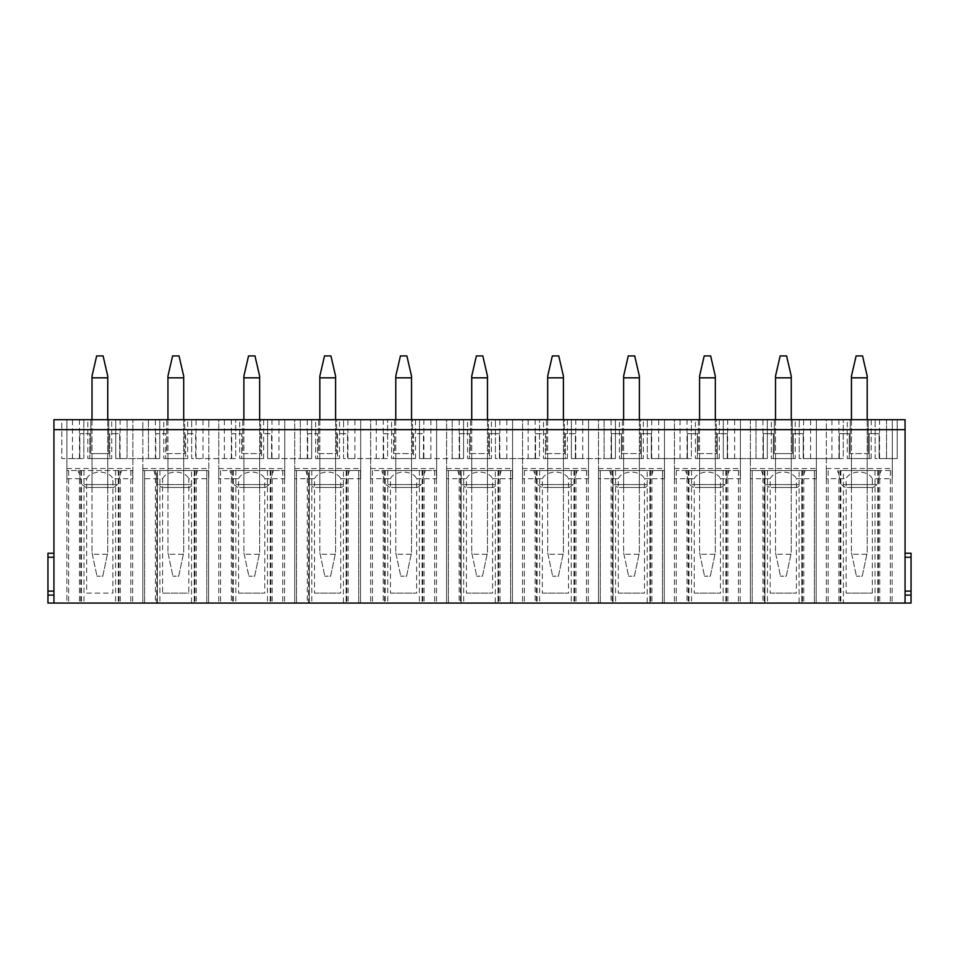 <?xml version="1.0" encoding="UTF-8"?>
<svg xmlns="http://www.w3.org/2000/svg" width="959" height="959" viewBox="0 0 959 959"><rect width="100%" height="100%" fill="white"/><g stroke="black" fill="none" stroke-linecap="round" stroke-linejoin="round"><path stroke-width="0.72" stroke-dasharray="4.79 3.6" d="M840.156 470.533L880.949 470.533L840.156 470.533M847.061 487.472L873.086 487.472L847.061 487.472M843.405 470.533L892.11 470.533L843.405 470.533L843.405 603.079L826.334 603.079L892.11 603.079L843.405 603.079M846.114 593.118L872.33 593.118L846.114 593.118L846.114 478.697C850.213 469.91 868.243 469.922 872.33 478.697L892.314 478.697L892.314 419.706L892.314 478.697M872.33 593.118L872.33 478.697M886.536 419.706L886.536 458.57L886.536 419.706L61.808 419.706L61.808 458.57L79.849 458.57L79.849 433.66L89.81 433.66L89.81 458.57L109.746 458.57L109.746 433.66L119.707 433.66L119.707 458.57L155.79 458.57L155.79 433.66L165.751 433.66L165.751 458.57L185.686 458.57L185.686 433.66L195.648 433.66L195.648 458.57L231.73 458.57L231.73 433.66L241.704 433.66L241.704 458.57L261.627 458.57L261.627 433.66L271.601 433.66L271.601 458.57L307.683 458.57L307.683 433.66L317.645 433.66L317.645 458.57L337.58 458.57L337.58 433.66L347.542 433.66L347.542 458.57L383.624 458.57L383.624 433.66L393.586 433.66L393.586 458.57L413.521 458.57L413.521 433.66L423.482 433.66L423.482 458.57L459.565 458.57L459.565 433.66L469.538 433.66L469.538 458.57L489.462 458.57L489.462 433.66L499.435 433.66L499.435 458.57L535.518 458.57L535.518 433.66L545.479 433.66L545.479 458.57L565.414 458.57L565.414 433.66L575.376 433.66L575.376 458.57L611.458 458.57L611.458 433.66L621.42 433.66L621.42 458.57L641.355 458.57L641.355 433.66L651.317 433.66L651.317 458.57L687.399 458.57L687.399 433.66L697.373 433.66L697.373 458.57L717.296 458.57L717.296 433.66L727.27 433.66L727.27 458.57L763.352 458.57L763.352 433.66L773.314 433.66L773.314 458.57L793.249 458.57L793.249 433.66L803.21 433.66L803.21 458.57L839.293 458.57L839.293 433.66L849.254 433.66L849.254 458.57L869.19 458.57L869.19 433.66L879.151 433.66L879.151 458.57L897.192 458.57L897.192 419.706L897.192 458.57L875.171 458.57L875.171 419.706L875.171 458.57L886.536 458.57L886.536 419.706L875.171 419.706L905.068 419.706L905.068 603.079L905.068 595.107L905.068 603.079L53.932 603.079L53.932 419.706L66.89 419.706L66.89 478.697L86.67 478.697L86.67 593.118L112.886 593.118L112.886 478.697L132.869 478.697L132.869 419.706L132.869 478.697M886.536 458.57L879.151 458.57L879.151 433.66L869.19 433.66L869.19 458.57L849.254 458.57L849.254 433.66L839.293 433.66L839.293 458.57L831.921 458.57L843.273 458.57L843.273 419.706L843.273 458.57L799.231 458.57L799.231 419.706L799.231 458.57L810.583 458.57L803.21 458.57L803.21 433.66L793.249 433.66L793.249 458.57L773.314 458.57L773.314 433.66L763.352 433.66L763.352 458.57L755.968 458.57L755.968 419.706L755.968 458.57L767.332 458.57L767.332 419.706L767.332 458.57L723.278 458.57L723.278 419.706L723.278 458.57L734.642 458.57L727.27 458.57L727.27 433.66L717.296 433.66L717.296 458.57L697.373 458.57L697.373 433.66L687.399 433.66L687.399 458.57L680.027 458.57L691.391 458.57L691.391 419.706L691.391 458.57L647.337 458.57L647.337 419.706L647.337 458.57L658.701 458.57L651.317 458.57L651.317 433.66L641.355 433.66L641.355 458.57L621.42 458.57L621.42 433.66L611.458 433.66L611.458 458.57L604.086 458.57L604.086 419.706L604.086 458.57L615.438 458.57L615.438 419.706L615.438 458.57L571.396 458.57L571.396 419.706L571.396 458.57L582.748 458.57L575.376 458.57L575.376 433.66L565.414 433.66L565.414 458.57L545.479 458.57L545.479 433.66L535.518 433.66L535.518 458.57L528.133 458.57L539.497 458.57L539.497 419.706L539.497 458.57L495.443 458.57L495.443 419.706L495.443 458.57L506.808 458.57L499.435 458.57L499.435 433.66L489.462 433.66L489.462 458.57L469.538 458.57L469.538 433.66L459.565 433.66L459.565 458.57L452.192 458.57L452.192 419.706L452.192 458.57L463.557 458.57L463.557 419.706L463.557 458.57L419.503 458.57L419.503 419.706L419.503 458.57L430.867 458.57L423.482 458.57L423.482 433.66L413.521 433.66L413.521 458.57L393.586 458.57L393.586 433.66L383.624 433.66L383.624 458.57L376.252 458.57L387.604 458.57L387.604 419.706L387.604 458.57L343.562 458.57L343.562 419.706L343.562 458.57L354.914 458.57L347.542 458.57L347.542 433.66L337.58 433.66L337.58 458.57L317.645 458.57L317.645 433.66L307.683 433.66L307.683 458.57L300.299 458.57L300.299 419.706L300.299 458.57L311.663 458.57L311.663 419.706L311.663 458.57L267.609 458.57L267.609 419.706L267.609 458.57L278.973 458.57L271.601 458.57L271.601 433.66L261.627 433.66L261.627 458.57L241.704 458.57L241.704 433.66L231.73 433.66L231.73 458.57L224.358 458.57L235.722 458.57L235.722 419.706L235.722 458.57L191.668 458.57L191.668 419.706L191.668 458.57L203.032 458.57L195.648 458.57L195.648 433.66L185.686 433.66L185.686 458.57L165.751 458.57L165.751 433.66L155.79 433.66L155.79 458.57L148.417 458.57L148.417 419.706L148.417 458.57L159.769 458.57L159.769 419.706L159.769 458.57L115.727 458.57L115.727 419.706L115.727 458.57L127.079 458.57L119.707 458.57L119.707 433.66L109.746 433.66L109.746 458.57L89.81 458.57L89.81 433.66L79.849 433.66L79.849 458.57L72.464 458.57L83.829 458.57L61.808 458.57L61.808 419.706L90.805 419.706L90.805 453.583L108.751 453.583L108.751 419.706L142.831 419.706L142.831 478.697L162.61 478.697L162.61 593.118L188.827 593.118L188.827 478.697L208.81 478.697L208.81 419.706L208.81 478.697M66.89 478.697L66.89 419.706L90.805 419.706L90.805 453.583L108.751 453.583L108.751 419.706L166.746 419.706L166.746 453.583L184.691 453.583L184.691 419.706L218.772 419.706L218.772 478.697L238.563 478.697L238.563 593.118L264.78 593.118L264.78 478.697L284.751 478.697L284.751 419.706L284.751 478.697M142.831 478.697L142.831 419.706L166.746 419.706L166.746 453.583L184.691 453.583L184.691 419.706L242.699 419.706L242.699 453.583L260.632 453.583L260.632 419.706L294.725 419.706L294.725 478.697L314.504 478.697L314.504 593.118L340.721 593.118L340.721 478.697L360.704 478.697L360.704 419.706L360.704 478.697M218.772 478.697L218.772 419.706L242.699 419.706L242.699 453.583L260.632 453.583L260.632 419.706L318.64 419.706L318.64 453.583L336.585 453.583L336.585 419.706L370.665 419.706L370.665 478.697L390.445 478.697L390.445 593.118L416.662 593.118L416.662 478.697L436.645 478.697L436.645 419.706L436.645 478.697M294.725 478.697L294.725 419.706L318.64 419.706L318.64 453.583L336.585 453.583L336.585 419.706L394.581 419.706L394.581 453.583L412.526 453.583L412.526 419.706L446.606 419.706L446.606 478.697L466.398 478.697L466.398 593.118L492.614 593.118L492.614 478.697L512.586 478.697L512.586 419.706L512.586 478.697M370.665 478.697L370.665 419.706L394.581 419.706L394.581 453.583L412.526 453.583L412.526 419.706L470.533 419.706L470.533 453.583L488.467 453.583L488.467 419.706L522.559 419.706L522.559 478.697L542.338 478.697L542.338 593.118L568.555 593.118L568.555 478.697L588.538 478.697L588.538 419.706L588.538 478.697M446.606 478.697L446.606 419.706L470.533 419.706L470.533 453.583L488.467 453.583L488.467 419.706L546.474 419.706L546.474 453.583L564.419 453.583L564.419 419.706L598.5 419.706L598.5 478.697L618.279 478.697L618.279 593.118L644.496 593.118L644.496 478.697L664.479 478.697L664.479 419.706L664.479 478.697M522.559 478.697L522.559 419.706L546.474 419.706L546.474 453.583L564.419 453.583L564.419 419.706L622.415 419.706L622.415 453.583L640.36 453.583L640.36 419.706L674.441 419.706L674.441 478.697L694.232 478.697L694.232 593.118L720.449 593.118L720.449 478.697L740.42 478.697L740.42 419.706L740.42 478.697M598.5 478.697L598.5 419.706L622.415 419.706L622.415 453.583L640.36 453.583L640.36 419.706L698.368 419.706L698.368 453.583L716.301 453.583L716.301 419.706L750.394 419.706L750.394 478.697L770.173 478.697L770.173 593.118L796.39 593.118L796.39 478.697L816.373 478.697L816.373 419.706L816.373 478.697M826.334 478.697L826.334 419.706L816.373 419.706L826.334 419.706L826.334 478.697L846.114 478.697M826.334 468.531L892.314 468.531M674.441 478.697L674.441 419.706L698.368 419.706L698.368 453.583L716.301 453.583L716.301 419.706L774.309 419.706L774.309 453.583L792.254 453.583L792.254 419.706L816.373 419.706L792.254 419.706L792.254 453.583L774.309 453.583L774.309 419.706L750.394 419.706L750.394 468.531L816.373 468.531M879.151 419.706L892.314 419.706L879.151 419.706M868.195 453.583L868.195 419.706L868.195 453.583L850.249 453.583L868.195 453.583M850.249 419.706L850.249 453.583L850.249 419.706L826.334 419.706L850.249 419.706M87.82 419.706L111.735 419.706L87.82 419.706L87.82 458.57L111.735 458.57L111.735 419.706M163.761 419.706L187.676 419.706L163.761 419.706L163.761 458.57L187.676 458.57L187.676 419.706M239.702 419.706L263.629 419.706L239.702 419.706L239.702 458.57L263.629 458.57L239.702 458.57M315.655 419.706L339.57 419.706L315.655 419.706L315.655 458.57L339.57 458.57L339.57 419.706M391.596 419.706L415.511 419.706L391.596 419.706L391.596 458.57L415.511 458.57L391.596 458.57M467.536 419.706L491.464 419.706L467.536 419.706L467.536 458.57L491.464 458.57L491.464 419.706M543.489 419.706L567.404 419.706L543.489 419.706L543.489 458.57L567.404 458.57L543.489 458.57M619.43 419.706L643.345 419.706L619.43 419.706L619.43 458.57L643.345 458.57L643.345 419.706M695.371 419.706L719.298 419.706L695.371 419.706L695.371 458.57L719.298 458.57L695.371 458.57M771.324 419.706L795.239 419.706L771.324 419.706L771.324 458.57L795.239 458.57L795.239 419.706M847.265 419.706L871.18 419.706L847.265 419.706L847.265 458.57L871.18 458.57L847.265 458.57M831.921 458.57L831.921 419.706M871.18 458.57L871.18 419.706M840.887 470.533L840.887 603.079M828.132 470.533L828.132 603.079L828.132 470.533M890.324 470.533L890.324 603.079L890.324 470.533M877.761 470.533L877.761 603.079L877.761 470.533M892.11 470.533L892.11 603.079L892.11 470.533M875.04 470.533L875.04 603.079M826.334 470.533L826.334 603.079L826.334 470.533M53.932 603.079L53.932 591.128L53.932 603.079L47.95 603.079L47.95 553.247L53.932 553.247L53.932 591.128L47.95 591.128L53.932 591.128L53.932 553.247M905.068 553.247L911.05 553.247L911.05 591.128L905.068 591.128L905.068 553.247L905.068 595.107L905.068 591.128L911.05 591.128L911.05 603.079L905.068 603.079M762.944 603.079L816.169 603.079L750.394 603.079L762.944 603.079L762.944 470.533L764.946 470.533L764.946 603.079L764.946 470.533L752.18 470.533L752.18 603.079L752.18 470.533L814.371 470.533L814.371 603.079L814.371 470.533L801.82 470.533L801.82 603.079L801.82 470.533L816.169 470.533L816.169 603.079L816.169 470.533L799.099 470.533L799.099 603.079M687.004 603.079L740.228 603.079L674.441 603.079L687.004 603.079L687.004 470.533L688.994 470.533L676.239 470.533L740.228 470.533L687.004 470.533M611.063 603.079L664.275 603.079L598.5 603.079L611.063 603.079L611.063 470.533L613.053 470.533L613.053 603.079L613.053 470.533L600.298 470.533L600.298 603.079L600.298 470.533L662.489 470.533L662.489 603.079L662.489 470.533L649.926 470.533L649.926 603.079L649.926 470.533L664.275 470.533L664.275 603.079L664.275 470.533L647.205 470.533L647.205 603.079M535.11 603.079L588.335 603.079L522.559 603.079L535.11 603.079L535.11 470.533L537.112 470.533L524.345 470.533L588.335 470.533L535.11 470.533M459.169 603.079L512.394 603.079L446.606 603.079L459.169 603.079L459.169 470.533L461.159 470.533L461.159 603.079L461.159 470.533L448.404 470.533L448.404 603.079L448.404 470.533L510.596 470.533L510.596 603.079L510.596 470.533L498.033 470.533L498.033 603.079L498.033 470.533L512.394 470.533L512.394 603.079L512.394 470.533L495.323 470.533L495.323 603.079M383.228 603.079L436.441 603.079L370.665 603.079L383.228 603.079L383.228 470.533L425.281 470.533L372.464 470.533L436.441 470.533L383.228 470.533M307.276 603.079L360.5 603.079L294.725 603.079L307.276 603.079L307.276 470.533L309.277 470.533L309.277 603.079L309.277 470.533L296.511 470.533L296.511 603.079L296.511 470.533L358.702 470.533L358.702 603.079L358.702 470.533L346.151 470.533L346.151 603.079L346.151 470.533L360.5 470.533L360.5 603.079L360.5 470.533L343.43 470.533L343.43 603.079M231.335 603.079L284.559 603.079L218.772 603.079L231.335 603.079L231.335 470.533L273.387 470.533L220.57 470.533L284.559 470.533L231.335 470.533M155.394 603.079L208.606 603.079L142.831 603.079L155.394 603.079L155.394 470.533L157.384 470.533L157.384 603.079L157.384 470.533L144.629 470.533L144.629 603.079L144.629 470.533L206.82 470.533L206.82 603.079L206.82 470.533L194.257 470.533L194.257 603.079L194.257 470.533L208.606 470.533L208.606 603.079L208.606 470.533L191.536 470.533L191.536 603.079M66.89 603.079L132.666 603.079L66.89 603.079L66.89 470.533L132.666 470.533L66.89 470.533L66.89 603.079M775.507 487.472L775.507 458.57L775.507 487.472L791.247 487.472L791.247 458.57L775.507 458.57L791.247 458.57L791.247 487.472L775.507 487.472M771.108 487.472L797.145 487.472L771.108 487.472M688.262 470.533L729.056 470.533L688.262 470.533M695.167 487.472L721.204 487.472L695.167 487.472M694.232 593.118L720.449 593.118M694.232 478.697C698.32 469.91 716.349 469.922 720.449 478.697M674.441 468.531L740.42 468.531M680.027 458.57L680.027 419.706M719.298 458.57L719.298 419.706M734.642 458.57L734.642 419.706M688.994 470.533L688.994 603.079M676.239 470.533L676.239 603.079L676.239 470.533M738.43 470.533L738.43 603.079L738.43 470.533M725.867 470.533L725.867 603.079L725.867 470.533M740.228 470.533L740.228 603.079L740.228 470.533M723.158 470.533L723.158 603.079M691.511 470.533L691.511 603.079M674.441 470.533L674.441 603.079L674.441 470.533M623.614 487.472L623.614 458.57L623.614 487.472L639.365 487.472L639.365 458.57L623.614 458.57L639.365 458.57L639.365 487.472L623.614 487.472M619.226 487.472L645.251 487.472L619.226 487.472M536.381 470.533L577.174 470.533L536.381 470.533M543.274 487.472L569.31 487.472L543.274 487.472M542.338 593.118L568.555 593.118M542.338 478.697C546.426 469.91 564.455 469.922 568.555 478.697M522.559 468.531L588.538 468.531M528.133 458.57L528.133 419.706M567.404 458.57L567.404 419.706M582.748 458.57L582.748 419.706M537.112 470.533L537.112 603.079M524.345 470.533L524.345 603.079L524.345 470.533M586.536 470.533L586.536 603.079L586.536 470.533M573.985 470.533L573.985 603.079L573.985 470.533M588.335 470.533L588.335 603.079L588.335 470.533M571.264 470.533L571.264 603.079M539.629 470.533L539.629 603.079M522.559 470.533L522.559 603.079L522.559 470.533M471.732 487.472L471.732 458.57L471.732 487.472L487.472 487.472L487.472 458.57L471.732 458.57L487.472 458.57L487.472 487.472L471.732 487.472M467.333 487.472L493.37 487.472L467.333 487.472M391.392 487.472L417.417 487.472L391.392 487.472M390.445 593.118L416.662 593.118M390.445 478.697C394.545 469.91 412.574 469.922 416.662 478.697M370.665 468.531L436.645 468.531M376.252 458.57L376.252 419.706M415.511 458.57L415.511 419.706M430.867 458.57L430.867 419.706M385.218 470.533L385.218 603.079M372.464 470.533L372.464 603.079L372.464 470.533M434.655 470.533L434.655 603.079L434.655 470.533M422.092 470.533L422.092 603.079L422.092 470.533M436.441 470.533L436.441 603.079L436.441 470.533M419.371 470.533L419.371 603.079M387.736 470.533L387.736 603.079M370.665 470.533L370.665 603.079L370.665 470.533M319.838 487.472L319.838 458.57L319.838 487.472L335.578 487.472L335.578 458.57L319.838 458.57L335.578 458.57L335.578 487.472L319.838 487.472M315.439 487.472L341.476 487.472L315.439 487.472M239.498 487.472L265.535 487.472L239.498 487.472M238.563 593.118L264.78 593.118M238.563 478.697C242.651 469.91 260.68 469.922 264.78 478.697M218.772 468.531L284.751 468.531M224.358 458.57L224.358 419.706M263.629 458.57L263.629 419.706M278.973 458.57L278.973 419.706M233.325 470.533L233.325 603.079M220.57 470.533L220.57 603.079L220.57 470.533M282.761 470.533L282.761 603.079L282.761 470.533M270.198 470.533L270.198 603.079L270.198 470.533M284.559 470.533L284.559 603.079L284.559 470.533M267.489 470.533L267.489 603.079M235.842 470.533L235.842 603.079M218.772 470.533L218.772 603.079L218.772 470.533M167.945 487.472L167.945 458.57L167.945 487.472L183.696 487.472L183.696 458.57L167.945 458.57L183.696 458.57L183.696 487.472L167.945 487.472M163.557 487.472L189.582 487.472L163.557 487.472M87.605 487.472L113.641 487.472L87.605 487.472M107.744 487.472L92.004 487.472L92.004 458.57L92.004 487.472L107.744 487.472L107.744 458.57L92.004 458.57L107.744 458.57L107.744 487.472M83.96 470.533L83.96 603.079M115.595 470.533L115.595 603.079M132.666 470.533L132.666 603.079L132.666 470.533M118.317 470.533L118.317 603.079L118.317 470.533M130.868 470.533L130.868 603.079L130.868 470.533M68.676 470.533L68.676 603.079L68.676 470.533M81.443 470.533L81.443 603.079L81.443 470.533M66.89 468.531L132.869 468.531M86.67 478.697C90.769 469.91 108.787 469.922 112.886 478.697M86.67 593.118L112.886 593.118M127.079 458.57L127.079 419.706L127.079 458.57M72.464 458.57L72.464 419.706M83.829 458.57L83.829 419.706L83.829 458.57M111.735 458.57L87.82 458.57M191.536 470.533L142.831 470.533L142.831 603.079L142.831 470.533L155.394 470.533M159.901 470.533L159.901 603.079M203.032 458.57L203.032 419.706M187.676 458.57L163.761 458.57M142.831 468.531L208.81 468.531M162.61 478.697C166.71 469.91 184.739 469.922 188.827 478.697M162.61 593.118L188.827 593.118M156.653 470.533L197.446 470.533L156.653 470.533L156.689 603.079M259.637 458.57L243.886 458.57L243.886 487.472L243.886 458.57L259.637 458.57L259.637 487.472L243.886 487.472L259.637 487.472L259.637 458.57M343.43 470.533L294.725 470.533L294.725 603.079L294.725 470.533L307.276 470.533M311.795 470.533L311.795 603.079M354.914 458.57L354.914 419.706M339.57 458.57L315.655 458.57M294.725 468.531L360.704 468.531M314.504 478.697C318.604 469.91 336.621 469.922 340.721 478.697M314.504 593.118L340.721 593.118M308.546 470.533L349.34 470.533L308.546 470.533L308.582 603.079M411.531 458.57L395.779 458.57L395.779 487.472L395.779 458.57L411.531 458.57L411.531 487.472L395.779 487.472L411.531 487.472L411.531 458.57M495.323 470.533L446.606 470.533L446.606 603.079L446.606 470.533L459.169 470.533M463.677 470.533L463.677 603.079M506.808 458.57L506.808 419.706M491.464 458.57L467.536 458.57M446.606 468.531L512.586 468.531M466.398 478.697C470.485 469.91 488.515 469.922 492.614 478.697M466.398 593.118L492.614 593.118M460.428 470.533L501.221 470.533L460.428 470.533M563.413 458.57L547.673 458.57L547.673 487.472L547.673 458.57L563.413 458.57L563.413 487.472L547.673 487.472L563.413 487.472L563.413 458.57M647.205 470.533L598.5 470.533L598.5 603.079L598.5 470.533L611.063 470.533M615.57 470.533L615.57 603.079M658.701 458.57L658.701 419.706M643.345 458.57L619.43 458.57M598.5 468.531L664.479 468.531M618.279 478.697C622.379 469.91 640.408 469.922 644.496 478.697M618.279 593.118L644.496 593.118M612.322 470.533L653.115 470.533L612.322 470.533M715.306 458.57L699.567 458.57L699.567 487.472L699.567 458.57L715.306 458.57L715.306 487.472L699.567 487.472L715.306 487.472L715.306 458.57M799.099 470.533L750.394 470.533L750.394 603.079L750.394 470.533L762.944 470.533M767.464 470.533L767.464 603.079M810.583 458.57L810.583 419.706M795.239 458.57L771.324 458.57M750.394 478.697L750.394 468.531M770.173 478.697C774.273 469.91 792.29 469.922 796.39 478.697M770.173 593.118L796.39 593.118M764.215 470.533L805.009 470.533L764.215 470.533M867.2 458.57L851.448 458.57L851.448 487.472L851.448 458.57L867.2 458.57L867.2 487.472L851.448 487.472L867.2 487.472L867.2 458.57M107.744 419.706L107.744 552.732L102.769 576.179L96.991 576.179L102.769 576.179L107.744 552.732L107.744 376.108L103.093 355.921L96.667 355.921L92.004 376.108L92.004 552.732L92.004 419.706M92.004 552.732L96.991 576.179L92.004 552.732M183.696 419.706L183.696 552.732L178.71 576.179L172.932 576.179L178.71 576.179L183.696 552.732L183.696 376.108L179.033 355.921L172.608 355.921L167.945 376.108L167.945 552.732L167.945 419.706M167.945 552.732L172.932 576.179L167.945 552.732M259.637 419.706L259.637 552.732L254.65 576.179L248.872 576.179L254.65 576.179L259.637 552.732L259.637 376.108L254.974 355.921L248.549 355.921L243.886 376.108L243.886 552.732L243.886 419.706M243.886 552.732L248.872 576.179L243.886 552.732M335.578 419.706L335.578 552.732L330.603 576.179L324.825 576.179L330.603 576.179L335.578 552.732L335.578 376.108L330.927 355.921L324.502 355.921L319.838 376.108L319.838 552.732L319.838 419.706M319.838 552.732L324.825 576.179L319.838 552.732M411.531 419.706L411.531 552.732L406.544 576.179L400.766 576.179L406.544 576.179L411.531 552.732L411.531 376.108L406.868 355.921L400.442 355.921L395.779 376.108L395.779 552.732L395.779 419.706M395.779 552.732L400.766 576.179L395.779 552.732M487.472 419.706L487.472 552.732L482.485 576.179L476.707 576.179L482.485 576.179L487.472 552.732L487.472 376.108L482.809 355.921L476.383 355.921L471.732 376.108L471.732 552.732L471.732 419.706M471.732 552.732L476.707 576.179L471.732 552.732M563.413 419.706L563.413 552.732L558.438 576.179L552.66 576.179L558.438 576.179L563.413 552.732L563.413 376.108L558.761 355.921L552.336 355.921L547.673 376.108L547.673 552.732L547.673 419.706M547.673 552.732L552.66 576.179L547.673 552.732M639.365 419.706L639.365 552.732L634.379 576.179L628.601 576.179L634.379 576.179L639.365 552.732L639.365 376.108L634.702 355.921L628.277 355.921L623.614 376.108L623.614 552.732L623.614 419.706M623.614 552.732L628.601 576.179L623.614 552.732M715.306 419.706L715.306 552.732L710.319 576.179L704.541 576.179L710.319 576.179L715.306 552.732L715.306 376.108L710.643 355.921L704.218 355.921L699.567 376.108L699.567 552.732L699.567 419.706M699.567 552.732L704.541 576.179L699.567 552.732M791.247 419.706L791.247 552.732L786.272 576.179L780.494 576.179L786.272 576.179L791.247 552.732L791.247 376.108L786.596 355.921L780.17 355.921L775.507 376.108L775.507 552.732L775.507 419.706M775.507 552.732L780.494 576.179L775.507 552.732M867.2 419.706L867.2 552.732L862.213 576.179L856.435 576.179L862.213 576.179L867.2 552.732L867.2 376.108L862.537 355.921L856.111 355.921L851.448 376.108L851.448 552.732L851.448 419.706M851.448 552.732L856.435 576.179L851.448 552.732M843.692 484.583L876.922 484.583L843.692 484.583M838.897 419.706L838.897 458.57M879.559 419.706L879.559 458.57M838.897 470.533L838.897 603.079M840.192 470.533L840.192 603.079M878.456 470.533L878.456 603.079M879.751 470.533L879.751 603.079M691.799 484.583L725.028 484.583L691.799 484.583M687.004 419.706L687.004 458.57M727.665 419.706L727.665 458.57M688.31 470.533L688.31 603.079M726.562 470.533L726.562 603.079M727.869 470.533L727.869 603.079M539.917 484.583L573.146 484.583L539.917 484.583M535.11 419.706L535.11 458.57M575.772 419.706L575.772 458.57M536.417 470.533L536.417 603.079M574.669 470.533L574.669 603.079M575.975 470.533L575.975 603.079M388.023 484.583L421.253 484.583L388.023 484.583M383.228 419.706L383.228 458.57M423.89 419.706L423.89 458.57M384.523 470.533L384.523 603.079M422.787 470.533L422.787 603.079M424.082 470.533L424.082 603.079M236.13 484.583L269.359 484.583L236.13 484.583M231.335 419.706L231.335 458.57M271.996 419.706L271.996 458.57M232.641 470.533L232.641 603.079M270.894 470.533L270.894 603.079M272.2 470.533L272.2 603.079M53.932 557.239L47.95 557.239M53.932 591.128L47.95 591.128M53.932 595.107L47.95 595.107M84.248 484.583L117.477 484.583L84.248 484.583M120.307 470.533L120.307 603.079M119 470.533L119 603.079M80.748 470.533L80.748 603.079M79.441 470.533L79.441 603.079M79.441 419.706L79.441 458.57M120.103 419.706L120.103 458.57M911.05 557.239L905.068 557.239M911.05 591.128L905.068 591.128M911.05 595.107L905.068 595.107M196.247 470.533L196.247 603.079M194.953 470.533L194.953 603.079M196.056 458.57L196.056 419.706M148.417 419.706L148.417 458.57M155.394 458.57L155.394 419.706M191.249 484.583L158.019 484.583L191.249 484.583M348.141 470.533L348.141 603.079M346.834 470.533L346.834 603.079M347.937 458.57L347.937 419.706M300.299 419.706L300.299 458.57M307.276 458.57L307.276 419.706M343.142 484.583L309.913 484.583L343.142 484.583M500.035 470.533L500.035 603.079M498.728 470.533L498.728 603.079M460.476 470.533L460.476 603.079M499.831 458.57L499.831 419.706M452.192 419.706L452.192 458.57M459.169 458.57L459.169 419.706M495.036 484.583L461.806 484.583L495.036 484.583M651.916 470.533L651.916 603.079M650.622 470.533L650.622 603.079M612.357 470.533L612.357 603.079M651.724 458.57L651.724 419.706M604.086 419.706L604.086 458.57M611.063 458.57L611.063 419.706M646.917 484.583L613.688 484.583L646.917 484.583M803.81 470.533L803.81 603.079M802.503 470.533L802.503 603.079M764.251 470.533L764.251 603.079M803.606 458.57L803.606 419.706M755.968 419.706L755.968 458.57M762.944 458.57L762.944 419.706M798.811 484.583L765.582 484.583L798.811 484.583M107.432 554.254L92.328 554.254L107.432 554.254M107.744 377.846L92.004 377.846M183.373 554.254L168.269 554.254L183.373 554.254M183.696 377.846L167.945 377.846M259.314 554.254L244.209 554.254L259.314 554.254M259.637 377.846L243.886 377.846M335.266 554.254L320.162 554.254L335.266 554.254M335.578 377.846L319.838 377.846M411.207 554.254L396.103 554.254L411.207 554.254M411.531 377.846L395.779 377.846M487.148 554.254L472.044 554.254L487.148 554.254M487.472 377.846L471.732 377.846M563.101 554.254L547.997 554.254L563.101 554.254M563.413 377.846L547.673 377.846M639.042 554.254L623.937 554.254L639.042 554.254M639.365 377.846L623.614 377.846M714.982 554.254L699.878 554.254L714.982 554.254M715.306 377.846L699.567 377.846M790.935 554.254L775.831 554.254L790.935 554.254M791.247 377.846L775.507 377.846M866.876 554.254L851.772 554.254L866.876 554.254M867.2 377.846L851.448 377.846M873.086 487.472L876.922 484.583L880.949 470.533M845.359 487.472L841.523 484.583L837.495 470.533M721.204 487.472L725.028 484.583L729.056 470.533M693.465 487.472L689.641 484.583L685.613 470.533M569.31 487.472L573.146 484.583L577.174 470.533M541.583 487.472L537.747 484.583L533.719 470.533M417.417 487.472L421.253 484.583L425.281 470.533M389.69 487.472L385.854 484.583L381.826 470.533M265.535 487.472L269.359 484.583L273.387 470.533M237.796 487.472L233.972 484.583L229.944 470.533M113.641 487.472L117.477 484.583L121.505 470.533M85.914 487.472L82.078 484.583L78.051 470.533M153.991 470.533L158.019 484.583L161.855 487.472M197.446 470.533L193.418 484.583L189.582 487.472M305.885 470.533L309.913 484.583L313.749 487.472M349.34 470.533L345.312 484.583L341.476 487.472M457.779 470.533L461.806 484.583L465.63 487.472M501.221 470.533L497.194 484.583L493.37 487.472M609.66 470.533L613.688 484.583L617.524 487.472M653.115 470.533L649.087 484.583L645.251 487.472M761.554 470.533L765.582 484.583L769.418 487.472M805.009 470.533L800.981 484.583L797.145 487.472"/><path stroke-width="1.44" d="M905.068 603.079L53.932 603.079L53.932 419.706L905.068 419.706L905.068 603.079L911.05 603.079L911.05 591.128L905.068 591.128M53.932 603.079L47.95 603.079L47.95 591.128L53.932 591.128M53.932 557.239L47.95 557.239L47.95 591.128M47.95 557.239L47.95 553.247L53.932 553.247M911.05 591.128L911.05 553.247L905.068 553.247M107.744 419.706L107.744 376.108L103.093 355.921L96.667 355.921L92.004 376.108L92.004 419.706M183.696 419.706L183.696 376.108L179.033 355.921L172.608 355.921L167.945 376.108L167.945 419.706M259.637 419.706L259.637 376.108L254.974 355.921L248.549 355.921L243.886 376.108L243.886 419.706M335.578 419.706L335.578 376.108L330.927 355.921L324.502 355.921L319.838 376.108L319.838 419.706M411.531 419.706L411.531 376.108L406.868 355.921L400.442 355.921L395.779 376.108L395.779 419.706M487.472 419.706L487.472 376.108L482.809 355.921L476.383 355.921L471.732 376.108L471.732 419.706M563.413 419.706L563.413 376.108L558.761 355.921L552.336 355.921L547.673 376.108L547.673 419.706M639.365 419.706L639.365 376.108L634.702 355.921L628.277 355.921L623.614 376.108L623.614 419.706M715.306 419.706L715.306 376.108L710.643 355.921L704.218 355.921L699.567 376.108L699.567 419.706M791.247 419.706L791.247 376.108L786.596 355.921L780.17 355.921L775.507 376.108L775.507 419.706M867.2 419.706L867.2 376.108L862.537 355.921L856.111 355.921L851.448 376.108L851.448 419.706M53.932 595.107L47.95 595.107M53.932 429.668L905.068 429.668M911.05 595.107L905.068 595.107M911.05 557.239L905.068 557.239M107.744 377.846L92.004 377.846M183.696 377.846L167.945 377.846M259.637 377.846L243.886 377.846M335.578 377.846L319.838 377.846M411.531 377.846L395.779 377.846M487.472 377.846L471.732 377.846M563.413 377.846L547.673 377.846M639.365 377.846L623.614 377.846M715.306 377.846L699.567 377.846M791.247 377.846L775.507 377.846M867.2 377.846L851.448 377.846"/></g></svg>
